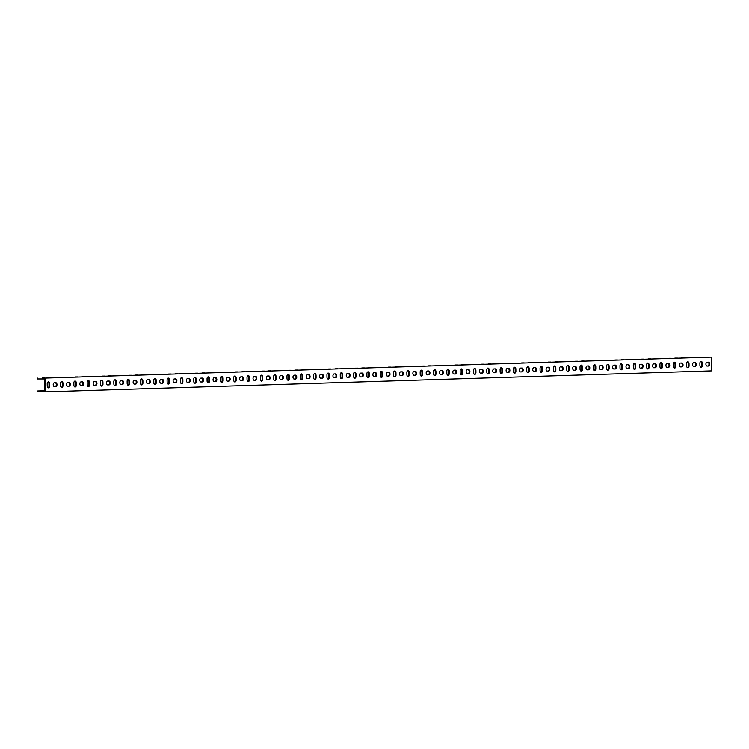 <?xml version="1.0" encoding="UTF-8"?>
<svg xmlns="http://www.w3.org/2000/svg" width="749" height="749" viewBox="0 0 749 749"><rect width="100%" height="100%" fill="white"/><g stroke="black" fill="none" stroke-linecap="round" stroke-linejoin="round"><path stroke-width="1.12" d="M45.371 379.677L45.352 378.105L711.353 357.086L711.55 370.877L45.539 391.896L45.371 379.677M54.462 386.653A1.929 1.217 -90.1 0 1 54.443 386.653A1.929 1.217 -90.1 0 1 53.216 384.733A1.929 1.217 -90.1 0 1 54.405 382.786L55.744 382.739A1.929 1.217 -90.1 0 1 55.763 382.739A1.929 1.217 -90.1 0 1 56.99 384.649A1.929 1.217 -90.1 0 1 55.791 386.606L54.415 386.653M67.785 386.231A1.929 1.217 -90.1 0 1 67.756 386.231A1.929 1.217 -90.1 0 1 66.53 384.312A1.929 1.217 -90.1 0 1 67.728 382.364L69.058 382.318A1.929 1.217 -90.1 0 1 69.086 382.318A1.929 1.217 -90.1 0 1 70.312 384.237A1.929 1.217 -90.1 0 1 69.114 386.184L67.738 386.231M81.107 385.81A1.929 1.217 -90.1 0 1 81.079 385.81A1.929 1.217 -90.1 0 1 79.853 383.9A1.929 1.217 -90.1 0 1 81.051 381.943L82.381 381.896A1.929 1.217 -90.1 0 1 82.399 381.896A1.929 1.217 -90.1 0 1 83.626 383.816A1.929 1.217 -90.1 0 1 82.437 385.763L81.061 385.81M94.421 385.389A1.929 1.217 -90.1 0 1 94.402 385.389A1.929 1.217 -90.1 0 1 93.176 383.479A1.929 1.217 -90.1 0 1 94.365 381.522L95.703 381.484A1.929 1.217 -90.1 0 1 95.722 381.484A1.929 1.217 -90.1 0 1 96.949 383.394A1.929 1.217 -90.1 0 1 95.75 385.342L94.374 385.389M107.744 384.967A1.929 1.217 -90.1 0 1 107.725 384.967A1.929 1.217 -90.1 0 1 106.498 383.057A1.929 1.217 -90.1 0 1 107.687 381.101L109.017 381.063A1.929 1.217 -90.1 0 1 109.045 381.063A1.929 1.217 -90.1 0 1 110.272 382.973A1.929 1.217 -90.1 0 1 109.073 384.92L107.697 384.967M121.066 384.546A1.929 1.217 -90.1 0 1 121.038 384.546A1.929 1.217 -90.1 0 1 119.812 382.636A1.929 1.217 -90.1 0 1 121.01 380.679L122.34 380.642A1.929 1.217 -90.1 0 1 122.368 380.642A1.929 1.217 -90.1 0 1 123.585 382.552A1.929 1.217 -90.1 0 1 122.396 384.509L121.02 384.546M134.38 384.125A1.929 1.217 -90.1 0 1 134.361 384.125A1.929 1.217 -90.1 0 1 133.135 382.215A1.929 1.217 -90.1 0 1 134.333 380.258L135.663 380.22A1.929 1.217 -90.1 0 1 135.681 380.22A1.929 1.217 -90.1 0 1 136.908 382.13A1.929 1.217 -90.1 0 1 135.719 384.087L134.343 384.125M147.703 383.703A1.929 1.217 -90.1 0 1 147.684 383.703A1.929 1.217 -90.1 0 1 146.458 381.793A1.929 1.217 -90.1 0 1 147.647 379.837L148.985 379.799A1.929 1.217 -90.1 0 1 149.004 379.799A1.929 1.217 -90.1 0 1 150.231 381.709A1.929 1.217 -90.1 0 1 149.032 383.666L147.656 383.703M161.026 383.282A1.929 1.217 -90.1 0 1 160.998 383.282A1.929 1.217 -90.1 0 1 159.771 381.372A1.929 1.217 -90.1 0 1 160.969 379.425L162.299 379.378A1.929 1.217 -90.1 0 1 162.327 379.378A1.929 1.217 -90.1 0 1 163.554 381.288A1.929 1.217 -90.1 0 1 162.355 383.245L160.979 383.282M174.348 382.861A1.929 1.217 -90.1 0 1 174.32 382.87A1.929 1.217 -90.1 0 1 173.094 380.951A1.929 1.217 -90.1 0 1 174.292 379.003L175.622 378.957A1.929 1.217 -90.1 0 1 175.641 378.957A1.929 1.217 -90.1 0 1 176.867 380.867A1.929 1.217 -90.1 0 1 175.678 382.823L174.302 382.87M187.662 382.449A1.929 1.217 -90.1 0 1 187.643 382.449A1.929 1.217 -90.1 0 1 186.417 380.529A1.929 1.217 -90.1 0 1 187.606 378.582L188.945 378.535A1.929 1.217 -90.1 0 1 188.963 378.535A1.929 1.217 -90.1 0 1 190.19 380.445A1.929 1.217 -90.1 0 1 189.001 382.402L187.615 382.449M200.985 382.027A1.929 1.217 -90.1 0 1 200.966 382.027A1.929 1.217 -90.1 0 1 199.74 380.118A1.929 1.217 -90.1 0 1 200.929 378.161L202.258 378.114A1.929 1.217 -90.1 0 1 202.286 378.114A1.929 1.217 -90.1 0 1 203.513 380.033A1.929 1.217 -90.1 0 1 202.314 381.981L200.938 382.027M214.308 381.606A1.929 1.217 -90.1 0 1 214.28 381.606A1.929 1.217 -90.1 0 1 213.053 379.696A1.929 1.217 -90.1 0 1 214.251 377.739L215.581 377.702A1.929 1.217 -90.1 0 1 215.609 377.693A1.929 1.217 -90.1 0 1 216.835 379.612A1.929 1.217 -90.1 0 1 215.637 381.559L214.261 381.606M227.621 381.185A1.929 1.217 -90.1 0 1 227.602 381.185A1.929 1.217 -90.1 0 1 226.376 379.275A1.929 1.217 -90.1 0 1 227.574 377.318L228.904 377.281A1.929 1.217 -90.1 0 1 228.922 377.281A1.929 1.217 -90.1 0 1 230.149 379.191A1.929 1.217 -90.1 0 1 228.96 381.138L227.621 381.185M240.944 380.764A1.929 1.217 -90.1 0 1 240.925 380.764A1.929 1.217 -90.1 0 1 239.699 378.854A1.929 1.217 -90.1 0 1 240.888 376.897L242.227 376.859A1.929 1.217 -90.1 0 1 242.245 376.859A1.929 1.217 -90.1 0 1 243.472 378.769A1.929 1.217 -90.1 0 1 242.273 380.726L240.897 380.764M254.267 380.342A1.929 1.217 -90.1 0 1 254.239 380.342A1.929 1.217 -90.1 0 1 253.022 378.432A1.929 1.217 -90.1 0 1 254.211 376.475L255.54 376.438A1.929 1.217 -90.1 0 1 255.568 376.438A1.929 1.217 -90.1 0 1 256.795 378.348A1.929 1.217 -90.1 0 1 255.596 380.305L254.22 380.342M267.59 379.921A1.929 1.217 -90.1 0 1 267.562 379.921A1.929 1.217 -90.1 0 1 266.335 378.011A1.929 1.217 -90.1 0 1 267.533 376.054L268.863 376.017A1.929 1.217 -90.1 0 1 268.882 376.017A1.929 1.217 -90.1 0 1 270.108 377.927A1.929 1.217 -90.1 0 1 268.919 379.883L267.543 379.921M280.903 379.5A1.929 1.217 -90.1 0 1 280.884 379.5A1.929 1.217 -90.1 0 1 279.658 377.59A1.929 1.217 -90.1 0 1 280.847 375.642L282.186 375.595A1.929 1.217 -90.1 0 1 282.204 375.595A1.929 1.217 -90.1 0 1 283.431 377.505A1.929 1.217 -90.1 0 1 282.242 379.462L280.856 379.5M294.226 379.078A1.929 1.217 -90.1 0 1 294.207 379.078A1.929 1.217 -90.1 0 1 292.981 377.168A1.929 1.217 -90.1 0 1 294.17 375.221L295.499 375.174A1.929 1.217 -90.1 0 1 295.527 375.174A1.929 1.217 -90.1 0 1 296.754 377.084A1.929 1.217 -90.1 0 1 295.555 379.041L294.179 379.078M307.549 378.666A1.929 1.217 -90.1 0 1 307.521 378.666A1.929 1.217 -90.1 0 1 306.294 376.747A1.929 1.217 -90.1 0 1 307.493 374.8L308.822 374.753A1.929 1.217 -90.1 0 1 308.85 374.753A1.929 1.217 -90.1 0 1 310.077 376.663A1.929 1.217 -90.1 0 1 308.878 378.62L307.502 378.666M320.862 378.245A1.929 1.217 -90.1 0 1 320.844 378.245A1.929 1.217 -90.1 0 1 319.617 376.326A1.929 1.217 -90.1 0 1 320.815 374.378L322.145 374.331A1.929 1.217 -90.1 0 1 322.164 374.331A1.929 1.217 -90.1 0 1 323.39 376.251A1.929 1.217 -90.1 0 1 322.201 378.198L320.825 378.245M334.185 377.824A1.929 1.217 -90.1 0 1 334.166 377.824A1.929 1.217 -90.1 0 1 332.94 375.914A1.929 1.217 -90.1 0 1 334.129 373.957L335.468 373.91A1.929 1.217 -90.1 0 1 335.486 373.91A1.929 1.217 -90.1 0 1 336.713 375.829A1.929 1.217 -90.1 0 1 335.515 377.777L334.138 377.824M347.508 377.402A1.929 1.217 -90.1 0 1 347.48 377.402A1.929 1.217 -90.1 0 1 346.263 375.492A1.929 1.217 -90.1 0 1 347.452 373.536L348.781 373.498A1.929 1.217 -90.1 0 1 348.809 373.489A1.929 1.217 -90.1 0 1 350.036 375.408A1.929 1.217 -90.1 0 1 348.837 377.356L347.461 377.402M360.831 376.981A1.929 1.217 -90.1 0 1 360.803 376.981A1.929 1.217 -90.1 0 1 359.576 375.071A1.929 1.217 -90.1 0 1 360.775 373.114L362.104 373.077A1.929 1.217 -90.1 0 1 362.123 373.077A1.929 1.217 -90.1 0 1 363.349 374.987A1.929 1.217 -90.1 0 1 362.16 376.934L360.784 376.981M374.144 376.56A1.929 1.217 -90.1 0 1 374.126 376.56A1.929 1.217 -90.1 0 1 372.899 374.65A1.929 1.217 -90.1 0 1 374.097 372.693L375.427 372.656A1.929 1.217 -90.1 0 1 375.446 372.656A1.929 1.217 -90.1 0 1 376.672 374.566A1.929 1.217 -90.1 0 1 375.483 376.522L374.097 376.56M387.467 376.138A1.929 1.217 -90.1 0 1 387.448 376.138A1.929 1.217 -90.1 0 1 386.222 374.228A1.929 1.217 -90.1 0 1 387.411 372.272L388.75 372.234A1.929 1.217 -90.1 0 1 388.768 372.234A1.929 1.217 -90.1 0 1 389.995 374.144A1.929 1.217 -90.1 0 1 388.797 376.101L387.42 376.138M400.79 375.717A1.929 1.217 -90.1 0 1 400.762 375.717A1.929 1.217 -90.1 0 1 399.535 373.807A1.929 1.217 -90.1 0 1 400.734 371.85L402.063 371.813A1.929 1.217 -90.1 0 1 402.091 371.813A1.929 1.217 -90.1 0 1 403.318 373.723A1.929 1.217 -90.1 0 1 402.119 375.68L400.743 375.717M414.103 375.296A1.929 1.217 -90.1 0 1 414.085 375.296A1.929 1.217 -90.1 0 1 412.858 373.386A1.929 1.217 -90.1 0 1 414.057 371.438L415.386 371.392A1.929 1.217 -90.1 0 1 415.405 371.392A1.929 1.217 -90.1 0 1 416.631 373.302A1.929 1.217 -90.1 0 1 415.442 375.258L414.066 375.296M427.426 374.875A1.929 1.217 -90.1 0 1 427.407 374.875A1.929 1.217 -90.1 0 1 426.181 372.965A1.929 1.217 -90.1 0 1 427.37 371.017L428.709 370.97A1.929 1.217 -90.1 0 1 428.728 370.97A1.929 1.217 -90.1 0 1 429.954 372.88A1.929 1.217 -90.1 0 1 428.756 374.837L427.379 374.875M440.749 374.463A1.929 1.217 -90.1 0 1 440.721 374.463A1.929 1.217 -90.1 0 1 439.504 372.543A1.929 1.217 -90.1 0 1 440.693 370.596L442.022 370.549A1.929 1.217 -90.1 0 1 442.05 370.549A1.929 1.217 -90.1 0 1 443.277 372.459A1.929 1.217 -90.1 0 1 442.079 374.416L440.702 374.463M454.072 374.041A1.929 1.217 -90.1 0 1 454.044 374.041A1.929 1.217 -90.1 0 1 452.817 372.122A1.929 1.217 -90.1 0 1 454.016 370.175L455.345 370.128A1.929 1.217 -90.1 0 1 455.373 370.128A1.929 1.217 -90.1 0 1 456.59 372.047A1.929 1.217 -90.1 0 1 455.401 373.994L454.025 374.041M467.385 373.62A1.929 1.217 -90.1 0 1 467.367 373.62A1.929 1.217 -90.1 0 1 466.14 371.71A1.929 1.217 -90.1 0 1 467.339 369.753L468.668 369.706A1.929 1.217 -90.1 0 1 468.687 369.706A1.929 1.217 -90.1 0 1 469.913 371.626A1.929 1.217 -90.1 0 1 468.724 373.573L467.339 373.62M480.708 373.199A1.929 1.217 -90.1 0 1 480.689 373.199A1.929 1.217 -90.1 0 1 479.463 371.289A1.929 1.217 -90.1 0 1 480.652 369.332L481.991 369.294A1.929 1.217 -90.1 0 1 482.01 369.294A1.929 1.217 -90.1 0 1 483.236 371.204A1.929 1.217 -90.1 0 1 482.038 373.152L480.661 373.199M494.031 372.777A1.929 1.217 -90.1 0 1 494.003 372.777A1.929 1.217 -90.1 0 1 492.776 370.867A1.929 1.217 -90.1 0 1 493.975 368.911L495.304 368.873A1.929 1.217 -90.1 0 1 495.332 368.873A1.929 1.217 -90.1 0 1 496.559 370.783A1.929 1.217 -90.1 0 1 495.361 372.73L493.984 372.777M507.345 372.356A1.929 1.217 -90.1 0 1 507.326 372.356A1.929 1.217 -90.1 0 1 506.099 370.446A1.929 1.217 -90.1 0 1 507.298 368.489L508.627 368.452A1.929 1.217 -90.1 0 1 508.646 368.452A1.929 1.217 -90.1 0 1 509.872 370.362A1.929 1.217 -90.1 0 1 508.683 372.319L507.307 372.356M520.667 371.935A1.929 1.217 -90.1 0 1 520.649 371.935A1.929 1.217 -90.1 0 1 519.422 370.025A1.929 1.217 -90.1 0 1 520.611 368.068L521.95 368.031A1.929 1.217 -90.1 0 1 521.969 368.031A1.929 1.217 -90.1 0 1 523.195 369.94A1.929 1.217 -90.1 0 1 521.997 371.897L520.621 371.935M533.99 371.513A1.929 1.217 -90.1 0 1 533.962 371.513A1.929 1.217 -90.1 0 1 532.745 369.603A1.929 1.217 -90.1 0 1 533.934 367.647L535.263 367.609A1.929 1.217 -90.1 0 1 535.292 367.609A1.929 1.217 -90.1 0 1 536.518 369.519A1.929 1.217 -90.1 0 1 535.32 371.476L533.943 371.513M547.313 371.092A1.929 1.217 -90.1 0 1 547.285 371.092A1.929 1.217 -90.1 0 1 546.058 369.182A1.929 1.217 -90.1 0 1 547.257 367.235L548.586 367.188A1.929 1.217 -90.1 0 1 548.614 367.188A1.929 1.217 -90.1 0 1 549.832 369.098A1.929 1.217 -90.1 0 1 548.643 371.055L547.266 371.092M560.626 370.671A1.929 1.217 -90.1 0 1 560.608 370.68A1.929 1.217 -90.1 0 1 559.381 368.761A1.929 1.217 -90.1 0 1 560.58 366.813L561.909 366.767A1.929 1.217 -90.1 0 1 561.928 366.767A1.929 1.217 -90.1 0 1 563.154 368.677A1.929 1.217 -90.1 0 1 561.965 370.633L560.58 370.671M573.949 370.259A1.929 1.217 -90.1 0 1 573.931 370.259A1.929 1.217 -90.1 0 1 572.704 368.339A1.929 1.217 -90.1 0 1 573.893 366.392L575.232 366.345A1.929 1.217 -90.1 0 1 575.251 366.345A1.929 1.217 -90.1 0 1 576.477 368.255A1.929 1.217 -90.1 0 1 575.279 370.212L573.903 370.259M587.272 369.837A1.929 1.217 -90.1 0 1 587.244 369.837A1.929 1.217 -90.1 0 1 586.018 367.918A1.929 1.217 -90.1 0 1 587.216 365.971L588.545 365.924A1.929 1.217 -90.1 0 1 588.574 365.924A1.929 1.217 -90.1 0 1 589.8 367.843A1.929 1.217 -90.1 0 1 588.602 369.791L587.225 369.837M600.586 369.416A1.929 1.217 -90.1 0 1 600.567 369.416A1.929 1.217 -90.1 0 1 599.34 367.506A1.929 1.217 -90.1 0 1 600.539 365.549L601.868 365.503A1.929 1.217 -90.1 0 1 601.887 365.503A1.929 1.217 -90.1 0 1 603.114 367.422A1.929 1.217 -90.1 0 1 601.924 369.369L600.548 369.416M613.908 368.995A1.929 1.217 -90.1 0 1 613.89 368.995A1.929 1.217 -90.1 0 1 612.663 367.085A1.929 1.217 -90.1 0 1 613.852 365.128L615.191 365.091A1.929 1.217 -90.1 0 1 615.21 365.091A1.929 1.217 -90.1 0 1 616.436 367.001A1.929 1.217 -90.1 0 1 615.238 368.948L613.862 368.995M627.231 368.574A1.929 1.217 -90.1 0 1 627.203 368.574A1.929 1.217 -90.1 0 1 625.986 366.664A1.929 1.217 -90.1 0 1 627.175 364.707L628.505 364.669A1.929 1.217 -90.1 0 1 628.533 364.669A1.929 1.217 -90.1 0 1 629.759 366.579A1.929 1.217 -90.1 0 1 628.561 368.536L627.185 368.574M640.554 368.152A1.929 1.217 -90.1 0 1 640.526 368.152A1.929 1.217 -90.1 0 1 639.3 366.242A1.929 1.217 -90.1 0 1 640.498 364.286L641.827 364.248A1.929 1.217 -90.1 0 1 641.856 364.248A1.929 1.217 -90.1 0 1 643.073 366.158A1.929 1.217 -90.1 0 1 641.884 368.115L640.507 368.152M653.868 367.731A1.929 1.217 -90.1 0 1 653.849 367.731A1.929 1.217 -90.1 0 1 652.622 365.821A1.929 1.217 -90.1 0 1 653.821 363.864L655.15 363.827A1.929 1.217 -90.1 0 1 655.169 363.827A1.929 1.217 -90.1 0 1 656.396 365.737A1.929 1.217 -90.1 0 1 655.206 367.693L653.83 367.731M667.19 367.31A1.929 1.217 -90.1 0 1 667.172 367.31A1.929 1.217 -90.1 0 1 665.945 365.4A1.929 1.217 -90.1 0 1 667.134 363.443L668.473 363.405A1.929 1.217 -90.1 0 1 668.492 363.405A1.929 1.217 -90.1 0 1 669.718 365.315A1.929 1.217 -90.1 0 1 668.52 367.272L667.144 367.31M680.513 366.888A1.929 1.217 -90.1 0 1 680.485 366.888A1.929 1.217 -90.1 0 1 679.259 364.978A1.929 1.217 -90.1 0 1 680.457 363.031L681.787 362.984A1.929 1.217 -90.1 0 1 681.815 362.984A1.929 1.217 -90.1 0 1 683.041 364.894A1.929 1.217 -90.1 0 1 681.843 366.851L680.466 366.888M693.827 366.476A1.929 1.217 -90.1 0 1 693.808 366.476A1.929 1.217 -90.1 0 1 692.582 364.557A1.929 1.217 -90.1 0 1 693.78 362.61L695.109 362.563A1.929 1.217 -90.1 0 1 695.128 362.563A1.929 1.217 -90.1 0 1 696.355 364.473A1.929 1.217 -90.1 0 1 695.166 366.43L693.827 366.476M707.15 366.055A1.929 1.217 -90.1 0 1 707.131 366.055A1.929 1.217 -90.1 0 1 705.904 364.136A1.929 1.217 -90.1 0 1 707.093 362.188L708.432 362.142A1.929 1.217 -90.1 0 1 708.451 362.142A1.929 1.217 -90.1 0 1 709.678 364.061A1.929 1.217 -90.1 0 1 708.479 366.008L707.103 366.055M702.365 365.325A1.929 1.217 -90.1 0 1 701.148 367.291A1.929 1.217 -90.1 0 1 699.922 365.4L699.894 363.293A1.929 1.217 -90.1 0 1 701.111 361.318A1.929 1.217 -90.1 0 1 702.337 363.218L702.365 365.325L701.682 365.325L701.654 363.218A1.929 1.217 89.9 0 0 700.774 361.402M689.043 365.746A1.929 1.217 -90.1 0 1 687.825 367.712A1.929 1.217 -90.1 0 1 686.608 365.821L686.571 363.714A1.929 1.217 -90.1 0 1 687.788 361.739A1.929 1.217 -90.1 0 1 689.014 363.639L689.043 365.746L688.368 365.746L688.331 363.639A1.929 1.217 89.9 0 0 687.451 361.823M675.729 366.167A1.929 1.217 -90.1 0 1 674.512 368.134A1.929 1.217 -90.1 0 1 673.285 366.242L673.257 364.136A1.929 1.217 -90.1 0 1 674.475 362.16A1.929 1.217 -90.1 0 1 675.701 364.061L675.729 366.167L675.046 366.167L675.018 364.061A1.929 1.217 89.9 0 0 674.128 362.235M662.406 366.589A1.929 1.217 -90.1 0 1 661.189 368.555A1.929 1.217 -90.1 0 1 659.963 366.664L659.935 364.557A1.929 1.217 -90.1 0 1 661.152 362.582A1.929 1.217 -90.1 0 1 662.378 364.473L662.406 366.589L661.723 366.589L661.695 364.482A1.929 1.217 89.9 0 0 660.815 362.656M649.083 367.001A1.929 1.217 -90.1 0 1 647.866 368.976A1.929 1.217 -90.1 0 1 646.64 367.085L646.612 364.978A1.929 1.217 -90.1 0 1 647.829 363.003A1.929 1.217 -90.1 0 1 649.055 364.894L649.083 367.001L648.4 367.01L648.372 364.894A1.929 1.217 89.9 0 0 647.492 363.078M635.77 367.422A1.929 1.217 -90.1 0 1 634.553 369.397A1.929 1.217 -90.1 0 1 633.326 367.506L633.298 365.39A1.929 1.217 -90.1 0 1 634.506 363.424A1.929 1.217 -90.1 0 1 635.732 365.315L635.77 367.422L635.086 367.431L635.058 365.315A1.929 1.217 89.9 0 0 634.169 363.499M622.447 367.843A1.929 1.217 -90.1 0 1 621.23 369.819A1.929 1.217 -90.1 0 1 620.003 367.918L619.975 365.812A1.929 1.217 -90.1 0 1 621.193 363.845A1.929 1.217 -90.1 0 1 622.419 365.737L622.447 367.843L621.764 367.843L621.736 365.737A1.929 1.217 89.9 0 0 620.846 363.92M609.124 368.265A1.929 1.217 -90.1 0 1 607.907 370.24A1.929 1.217 -90.1 0 1 606.681 368.339L606.653 366.233A1.929 1.217 -90.1 0 1 607.87 364.267A1.929 1.217 -90.1 0 1 609.096 366.158L609.124 368.265L608.441 368.265L608.413 366.158A1.929 1.217 89.9 0 0 607.533 364.342M595.801 368.686A1.929 1.217 -90.1 0 1 594.584 370.661A1.929 1.217 -90.1 0 1 593.367 368.761L593.33 366.654A1.929 1.217 -90.1 0 1 594.547 364.688A1.929 1.217 -90.1 0 1 595.773 366.579L595.801 368.686L595.127 368.686L595.09 366.579A1.929 1.217 89.9 0 0 594.21 364.763M582.488 369.107A1.929 1.217 -90.1 0 1 581.271 371.083A1.929 1.217 -90.1 0 1 580.044 369.182L580.016 367.076A1.929 1.217 -90.1 0 1 581.233 365.1A1.929 1.217 -90.1 0 1 582.45 367.001L582.488 369.107L581.804 369.107L581.776 367.001A1.929 1.217 89.9 0 0 580.887 365.184M569.165 369.529A1.929 1.217 -90.1 0 1 567.948 371.495A1.929 1.217 -90.1 0 1 566.721 369.603L566.693 367.497A1.929 1.217 -90.1 0 1 567.911 365.521A1.929 1.217 -90.1 0 1 569.137 367.422L569.165 369.529L568.482 369.529L568.454 367.422A1.929 1.217 89.9 0 0 567.573 365.606M555.842 369.95A1.929 1.217 -90.1 0 1 554.625 371.916A1.929 1.217 -90.1 0 1 553.399 370.025L553.371 367.918A1.929 1.217 -90.1 0 1 554.588 365.943A1.929 1.217 -90.1 0 1 555.814 367.843L555.842 369.95L555.159 369.95L555.131 367.843A1.929 1.217 89.9 0 0 554.251 366.027M542.519 370.371A1.929 1.217 -90.1 0 1 541.312 372.337A1.929 1.217 -90.1 0 1 540.085 370.446L540.057 368.339A1.929 1.217 -90.1 0 1 541.265 366.364A1.929 1.217 -90.1 0 1 542.491 368.255L542.519 370.371L541.845 370.371L541.817 368.265A1.929 1.217 89.9 0 0 540.928 366.439M529.206 370.792A1.929 1.217 -90.1 0 1 527.989 372.759A1.929 1.217 -90.1 0 1 526.762 370.867L526.734 368.761A1.929 1.217 -90.1 0 1 527.951 366.785A1.929 1.217 -90.1 0 1 529.178 368.677L529.206 370.792L528.522 370.792L528.494 368.686A1.929 1.217 89.9 0 0 527.605 366.86M515.883 371.204A1.929 1.217 -90.1 0 1 514.666 373.18A1.929 1.217 -90.1 0 1 513.439 371.289L513.411 369.182A1.929 1.217 -90.1 0 1 514.629 367.207A1.929 1.217 -90.1 0 1 515.855 369.098L515.883 371.204L515.2 371.214L515.172 369.098A1.929 1.217 89.9 0 0 514.291 367.282M502.56 371.626A1.929 1.217 -90.1 0 1 501.343 373.601A1.929 1.217 -90.1 0 1 500.126 371.71L500.089 369.594A1.929 1.217 -90.1 0 1 501.306 367.628A1.929 1.217 -90.1 0 1 502.532 369.519L502.56 371.626L501.886 371.635L501.849 369.519A1.929 1.217 89.9 0 0 500.969 367.703M489.247 372.047A1.929 1.217 -90.1 0 1 488.03 374.023A1.929 1.217 -90.1 0 1 486.803 372.122L486.775 370.015A1.929 1.217 -90.1 0 1 487.992 368.049A1.929 1.217 -90.1 0 1 489.209 369.94L489.247 372.047L488.563 372.047L488.535 369.94A1.929 1.217 89.9 0 0 487.646 368.124M475.924 372.468A1.929 1.217 -90.1 0 1 474.707 374.444A1.929 1.217 -90.1 0 1 473.48 372.543L473.452 370.437A1.929 1.217 -90.1 0 1 474.669 368.471A1.929 1.217 -90.1 0 1 475.896 370.362L475.924 372.468L475.241 372.468L475.212 370.362A1.929 1.217 89.9 0 0 474.332 368.545M462.601 372.89A1.929 1.217 -90.1 0 1 461.384 374.865A1.929 1.217 -90.1 0 1 460.158 372.965L460.129 370.858A1.929 1.217 -90.1 0 1 461.347 368.892A1.929 1.217 -90.1 0 1 462.573 370.783L462.601 372.89L461.918 372.89L461.89 370.783A1.929 1.217 89.9 0 0 461.01 368.967M449.278 373.311A1.929 1.217 -90.1 0 1 448.071 375.277A1.929 1.217 -90.1 0 1 446.844 373.386L446.807 371.279A1.929 1.217 -90.1 0 1 448.024 369.304A1.929 1.217 -90.1 0 1 449.25 371.204L449.278 373.311L448.604 373.311L448.576 371.204A1.929 1.217 89.9 0 0 447.687 369.388M435.965 373.732A1.929 1.217 -90.1 0 1 434.748 375.698A1.929 1.217 -90.1 0 1 433.521 373.807L433.493 371.701A1.929 1.217 -90.1 0 1 434.71 369.725A1.929 1.217 -90.1 0 1 435.937 371.626L435.965 373.732L435.281 373.732L435.253 371.626A1.929 1.217 89.9 0 0 434.364 369.809M422.642 374.154A1.929 1.217 -90.1 0 1 421.425 376.12A1.929 1.217 -90.1 0 1 420.198 374.228L420.17 372.122A1.929 1.217 -90.1 0 1 421.387 370.146A1.929 1.217 -90.1 0 1 422.614 372.047L422.642 374.154L421.959 374.154L421.93 372.047A1.929 1.217 89.9 0 0 421.05 370.221M409.319 374.575A1.929 1.217 -90.1 0 1 408.102 376.541A1.929 1.217 -90.1 0 1 406.876 374.65L406.847 372.543A1.929 1.217 -90.1 0 1 408.065 370.568A1.929 1.217 -90.1 0 1 409.291 372.459L409.319 374.575L408.645 374.575L408.608 372.468A1.929 1.217 89.9 0 0 407.728 370.643M396.006 374.996A1.929 1.217 -90.1 0 1 394.789 376.962A1.929 1.217 -90.1 0 1 393.562 375.071L393.534 372.965A1.929 1.217 -90.1 0 1 394.751 370.989A1.929 1.217 -90.1 0 1 395.968 372.88L396.006 374.996L395.322 374.996L395.294 372.89A1.929 1.217 89.9 0 0 394.405 371.064M382.683 375.408A1.929 1.217 -90.1 0 1 381.466 377.384A1.929 1.217 -90.1 0 1 380.239 375.492L380.211 373.377A1.929 1.217 -90.1 0 1 381.428 371.41A1.929 1.217 -90.1 0 1 382.655 373.302L382.683 375.408L381.999 375.418L381.971 373.302A1.929 1.217 89.9 0 0 381.091 371.485M369.36 375.829A1.929 1.217 -90.1 0 1 368.143 377.805A1.929 1.217 -90.1 0 1 366.916 375.914L366.888 373.798A1.929 1.217 -90.1 0 1 368.105 371.832A1.929 1.217 -90.1 0 1 369.332 373.723L369.36 375.829L368.677 375.829L368.648 373.723A1.929 1.217 89.9 0 0 367.768 371.907M356.037 376.251A1.929 1.217 -90.1 0 1 354.82 378.226A1.929 1.217 -90.1 0 1 353.603 376.326L353.565 374.219A1.929 1.217 -90.1 0 1 354.783 372.253A1.929 1.217 -90.1 0 1 356.009 374.144L356.037 376.251L355.363 376.251L355.335 374.144A1.929 1.217 89.9 0 0 354.446 372.328M342.724 376.672A1.929 1.217 -90.1 0 1 341.507 378.648A1.929 1.217 -90.1 0 1 340.28 376.747L340.252 374.64A1.929 1.217 -90.1 0 1 341.469 372.674A1.929 1.217 -90.1 0 1 342.696 374.566L342.724 376.672L342.04 376.672L342.012 374.566A1.929 1.217 89.9 0 0 341.123 372.749M329.401 377.093A1.929 1.217 -90.1 0 1 328.184 379.069A1.929 1.217 -90.1 0 1 326.957 377.168L326.929 375.062A1.929 1.217 -90.1 0 1 328.146 373.086A1.929 1.217 -90.1 0 1 329.373 374.987L329.401 377.093L328.717 377.093L328.689 374.987A1.929 1.217 89.9 0 0 327.809 373.171M316.078 377.515A1.929 1.217 -90.1 0 1 314.861 379.481A1.929 1.217 -90.1 0 1 313.634 377.59L313.606 375.483A1.929 1.217 -90.1 0 1 314.823 373.508A1.929 1.217 -90.1 0 1 316.05 375.408L316.078 377.515L315.404 377.515L315.366 375.408A1.929 1.217 89.9 0 0 314.486 373.592M302.765 377.936A1.929 1.217 -90.1 0 1 301.547 379.902A1.929 1.217 -90.1 0 1 300.321 378.011L300.293 375.904A1.929 1.217 -90.1 0 1 301.51 373.929A1.929 1.217 -90.1 0 1 302.727 375.829L302.765 377.936L302.081 377.936L302.053 375.829A1.929 1.217 89.9 0 0 301.164 374.013M289.442 378.357A1.929 1.217 -90.1 0 1 288.225 380.323A1.929 1.217 -90.1 0 1 286.998 378.432L286.97 376.326A1.929 1.217 -90.1 0 1 288.187 374.35A1.929 1.217 -90.1 0 1 289.414 376.251L289.442 378.357L288.758 378.357L288.73 376.251A1.929 1.217 89.9 0 0 287.841 374.425M276.119 378.779A1.929 1.217 -90.1 0 1 274.902 380.745A1.929 1.217 -90.1 0 1 273.675 378.854L273.647 376.747A1.929 1.217 -90.1 0 1 274.864 374.772A1.929 1.217 -90.1 0 1 276.091 376.663L276.119 378.779L275.435 378.779L275.407 376.672A1.929 1.217 89.9 0 0 274.527 374.846M262.796 379.191A1.929 1.217 -90.1 0 1 261.579 381.166A1.929 1.217 -90.1 0 1 260.362 379.275L260.324 377.168A1.929 1.217 -90.1 0 1 261.541 375.193A1.929 1.217 -90.1 0 1 262.768 377.084L262.796 379.191L262.122 379.2L262.094 377.084A1.929 1.217 89.9 0 0 261.204 375.268M249.483 379.612A1.929 1.217 -90.1 0 1 248.265 381.587A1.929 1.217 -90.1 0 1 247.039 379.696L247.011 377.58A1.929 1.217 -90.1 0 1 248.228 375.614A1.929 1.217 -90.1 0 1 249.454 377.505L249.483 379.612L248.799 379.621L248.771 377.505A1.929 1.217 89.9 0 0 247.882 375.689M236.16 380.033A1.929 1.217 -90.1 0 1 234.943 382.009A1.929 1.217 -90.1 0 1 233.716 380.118L233.688 378.002A1.929 1.217 -90.1 0 1 234.905 376.035A1.929 1.217 -90.1 0 1 236.132 377.927L236.16 380.033L235.476 380.033L235.448 377.927A1.929 1.217 89.9 0 0 234.568 376.11M222.837 380.455A1.929 1.217 -90.1 0 1 221.62 382.43A1.929 1.217 -90.1 0 1 220.393 380.529L220.365 378.423A1.929 1.217 -90.1 0 1 221.582 376.457A1.929 1.217 -90.1 0 1 222.809 378.348L222.837 380.455L222.163 380.455L222.125 378.348A1.929 1.217 89.9 0 0 221.245 376.532M209.523 380.876A1.929 1.217 -90.1 0 1 208.306 382.851A1.929 1.217 -90.1 0 1 207.08 380.951L207.052 378.844A1.929 1.217 -90.1 0 1 208.269 376.878A1.929 1.217 -90.1 0 1 209.486 378.769L209.523 380.876L208.84 380.876L208.812 378.769A1.929 1.217 89.9 0 0 207.922 376.953M196.201 381.297A1.929 1.217 -90.1 0 1 194.983 383.273A1.929 1.217 -90.1 0 1 193.757 381.372L193.729 379.266A1.929 1.217 -90.1 0 1 194.946 377.29A1.929 1.217 -90.1 0 1 196.172 379.191L196.201 381.297L195.517 381.297L195.489 379.191A1.929 1.217 89.9 0 0 194.6 377.374M182.878 381.718A1.929 1.217 -90.1 0 1 181.661 383.685A1.929 1.217 -90.1 0 1 180.434 381.793L180.406 379.687A1.929 1.217 -90.1 0 1 181.623 377.711A1.929 1.217 -90.1 0 1 182.85 379.612L182.878 381.718L182.194 381.718L182.166 379.612A1.929 1.217 89.9 0 0 181.286 377.796M169.555 382.14A1.929 1.217 -90.1 0 1 168.338 384.106A1.929 1.217 -90.1 0 1 167.121 382.215L167.083 380.108A1.929 1.217 -90.1 0 1 168.3 378.133A1.929 1.217 -90.1 0 1 169.527 380.033L169.555 382.14L168.881 382.14L168.853 380.033A1.929 1.217 89.9 0 0 167.963 378.217M156.241 382.561A1.929 1.217 -90.1 0 1 155.024 384.527A1.929 1.217 -90.1 0 1 153.798 382.636L153.77 380.529A1.929 1.217 -90.1 0 1 154.987 378.554A1.929 1.217 -90.1 0 1 156.213 380.445L156.241 382.561L155.558 382.561L155.53 380.455A1.929 1.217 89.9 0 0 154.64 378.629M142.919 382.982A1.929 1.217 -90.1 0 1 141.701 384.949A1.929 1.217 -90.1 0 1 140.475 383.057L140.447 380.951A1.929 1.217 -90.1 0 1 141.664 378.975A1.929 1.217 -90.1 0 1 142.89 380.867L142.919 382.982L142.235 382.982L142.207 380.876A1.929 1.217 89.9 0 0 141.327 379.05M129.596 383.394A1.929 1.217 -90.1 0 1 128.379 385.37A1.929 1.217 -90.1 0 1 127.152 383.479L127.124 381.372A1.929 1.217 -90.1 0 1 128.341 379.397A1.929 1.217 -90.1 0 1 129.568 381.288L129.596 383.394L128.922 383.404L128.884 381.288A1.929 1.217 89.9 0 0 128.004 379.471M116.282 383.816A1.929 1.217 -90.1 0 1 115.065 385.791A1.929 1.217 -90.1 0 1 113.839 383.9L113.811 381.784A1.929 1.217 -90.1 0 1 115.028 379.818A1.929 1.217 -90.1 0 1 116.245 381.709L116.282 383.816L115.599 383.825L115.571 381.709A1.929 1.217 89.9 0 0 114.681 379.893M102.959 384.237A1.929 1.217 -90.1 0 1 101.742 386.212A1.929 1.217 -90.1 0 1 100.516 384.312L100.488 382.205A1.929 1.217 -90.1 0 1 101.705 380.239A1.929 1.217 -90.1 0 1 102.931 382.13L102.959 384.237L102.276 384.237L102.248 382.13A1.929 1.217 89.9 0 0 101.358 380.314M89.637 384.658A1.929 1.217 -90.1 0 1 88.419 386.634A1.929 1.217 -90.1 0 1 87.193 384.733L87.165 382.627A1.929 1.217 -90.1 0 1 88.382 380.661A1.929 1.217 -90.1 0 1 89.608 382.552L89.637 384.658L88.953 384.658L88.925 382.552A1.929 1.217 89.9 0 0 88.045 380.735M76.314 385.08A1.929 1.217 -90.1 0 1 75.097 387.055A1.929 1.217 -90.1 0 1 73.879 385.155L73.842 383.048A1.929 1.217 -90.1 0 1 75.059 381.082A1.929 1.217 -90.1 0 1 76.286 382.973L76.314 385.08L75.64 385.08L75.612 382.973A1.929 1.217 89.9 0 0 74.722 381.157M63 385.501A1.929 1.217 -90.1 0 1 61.783 387.476A1.929 1.217 -90.1 0 1 60.557 385.576L60.529 383.469A1.929 1.217 -90.1 0 1 61.746 381.494A1.929 1.217 -90.1 0 1 62.972 383.394L63 385.501L62.317 385.501L62.289 383.394A1.929 1.217 89.9 0 0 61.399 381.578M49.677 385.922A1.929 1.217 -90.1 0 1 48.46 387.888A1.929 1.217 -90.1 0 1 47.234 385.997L47.206 383.891A1.929 1.217 -90.1 0 1 48.423 381.915A1.929 1.217 -90.1 0 1 49.649 383.816L49.677 385.922L48.994 385.922L48.966 383.816A1.929 1.217 89.9 0 0 48.086 381.999M45.352 378.105L711.353 357.086M44.697 378.011L42.141 378.039L44.697 378.011M51.353 377.805L48.797 377.824L51.353 377.805M58.019 377.59L55.463 377.618L58.019 377.59M64.676 377.384L62.12 377.402L64.676 377.384M71.333 377.178L68.777 377.196L71.333 377.178M77.999 376.962L75.443 376.99L77.999 376.962M84.656 376.756L82.1 376.775L84.656 376.756M91.312 376.541L88.757 376.569L91.312 376.541M97.979 376.335L95.423 376.354L97.979 376.335M104.635 376.12L102.079 376.148L104.635 376.12M111.301 375.914L108.736 375.932L111.301 375.914M117.958 375.698L115.402 375.726L117.958 375.698M124.615 375.492L122.059 375.511L124.615 375.492M131.281 375.286L128.716 375.305L131.281 375.286M137.938 375.071L135.382 375.099L137.938 375.071M144.594 374.865L142.038 374.884L144.594 374.865M151.261 374.65L148.705 374.678L151.261 374.65M157.917 374.444L155.361 374.463L157.917 374.444M164.574 374.228L162.018 374.257L164.574 374.228M171.24 374.023L168.684 374.041L171.24 374.023M177.897 373.807L175.341 373.835L177.897 373.807M184.554 373.601L181.998 373.62L184.554 373.601M191.22 373.395L188.664 373.414L191.22 373.395M197.876 373.18L195.32 373.199L197.876 373.18M204.543 372.974L201.977 372.993L204.543 372.974M211.199 372.759L208.643 372.787L211.199 372.759M217.856 372.553L215.3 372.571L217.856 372.553M224.522 372.337L221.957 372.365L224.522 372.337M231.179 372.131L228.623 372.15L231.179 372.131M237.836 371.916L235.28 371.944L237.836 371.916M244.502 371.71L241.946 371.729L244.502 371.71M251.158 371.495L248.602 371.523L251.158 371.495M257.815 371.289L255.259 371.307L257.815 371.289M264.481 371.083L261.925 371.101L264.481 371.083M271.138 370.867L268.582 370.895L271.138 370.867M277.804 370.661L275.239 370.68L277.804 370.661M284.461 370.446L281.905 370.474L284.461 370.446M291.118 370.24L288.562 370.259L291.118 370.24M297.784 370.025L295.218 370.053L297.784 370.025M304.44 369.819L301.884 369.837L304.44 369.819M311.097 369.603L308.541 369.632L311.097 369.603M317.763 369.397L315.207 369.416L317.763 369.397M324.42 369.191L321.864 369.21L324.42 369.191M331.077 368.976L328.521 369.004L331.077 368.976M337.743 368.77L335.187 368.789L337.743 368.77M344.4 368.555L341.844 368.583L344.4 368.555M351.056 368.349L348.5 368.368L351.056 368.349M357.722 368.134L355.166 368.162L357.722 368.134M364.379 367.928L361.823 367.946L364.379 367.928M371.045 367.712L368.48 367.74L371.045 367.712M377.702 367.506L375.146 367.525L377.702 367.506M384.359 367.291L381.803 367.319L384.359 367.291M391.025 367.085L388.459 367.104L391.025 367.085M397.682 366.879L395.126 366.898L397.682 366.879M404.338 366.664L401.782 366.692L404.338 366.664M411.004 366.458L408.448 366.476L411.004 366.458M417.661 366.242L415.105 366.27L417.661 366.242M424.318 366.036L421.762 366.055L424.318 366.036M430.984 365.821L428.428 365.849L430.984 365.821M437.641 365.615L435.085 365.634L437.641 365.615M444.297 365.4L441.741 365.428L444.297 365.4M450.964 365.194L448.408 365.212L450.964 365.194M457.62 364.988L455.064 365.006L457.62 364.988M464.286 364.772L461.721 364.8L464.286 364.772M470.943 364.566L468.387 364.585L470.943 364.566M477.6 364.351L475.044 364.379L477.6 364.351M484.266 364.145L481.701 364.164L484.266 364.145M490.923 363.93L488.367 363.958L490.923 363.93M497.579 363.724L495.023 363.742L497.579 363.724M504.246 363.508L501.69 363.537L504.246 363.508M510.902 363.302L508.346 363.321L510.902 363.302M517.559 363.096L515.003 363.115L517.559 363.096M524.225 362.881L521.669 362.9L524.225 362.881M530.882 362.675L528.326 362.694L530.882 362.675M537.539 362.46L534.983 362.488L537.539 362.46M544.205 362.254L541.649 362.273L544.205 362.254M550.861 362.039L548.305 362.067L550.861 362.039M557.528 361.833L554.962 361.851L557.528 361.833M564.184 361.617L561.628 361.645L564.184 361.617M570.841 361.411L568.285 361.43L570.841 361.411M577.507 361.196L574.942 361.224L577.507 361.196M584.164 360.99L581.608 361.009L584.164 360.99M590.821 360.784L588.265 360.803L590.821 360.784M597.487 360.569L594.931 360.597L597.487 360.569M604.143 360.363L601.587 360.381L604.143 360.363M610.8 360.147L608.244 360.175L610.8 360.147M617.466 359.941L614.91 359.96L617.466 359.941M624.123 359.726L621.567 359.754L624.123 359.726M630.789 359.52L628.224 359.539L630.789 359.52M637.446 359.305L634.89 359.333L637.446 359.305M644.103 359.099L641.547 359.117L644.103 359.099M650.769 358.893L648.203 358.911L650.769 358.893M657.425 358.677L654.869 358.705L657.425 358.677M664.082 358.471L661.526 358.49L664.082 358.471M670.748 358.256L668.192 358.284L670.748 358.256M677.405 358.05L674.849 358.069L677.405 358.05M684.062 357.835L681.506 357.863L684.062 357.835M690.728 357.629L688.172 357.648L690.728 357.629M697.385 357.413L694.829 357.442L697.385 357.413M704.041 357.207L701.485 357.226L704.041 357.207M37.45 378.123L37.459 378.994L44.678 378.985L44.846 391.025L37.628 391.034L37.647 391.914L45.539 391.896M54.284 386.634L55.117 386.606A1.929 1.217 89.9 0 0 56.306 384.78A1.929 1.217 89.9 0 0 55.239 382.758M67.607 386.212L68.431 386.184A1.929 1.217 89.9 0 0 69.629 384.359A1.929 1.217 89.9 0 0 68.552 382.336M80.929 385.791L81.753 385.763A1.929 1.217 89.9 0 0 82.942 383.937A1.929 1.217 89.9 0 0 81.875 381.915M94.252 385.37L95.076 385.351A1.929 1.217 89.9 0 0 96.265 383.516A1.929 1.217 89.9 0 0 95.198 381.494M107.566 384.949L108.39 384.93A1.929 1.217 89.9 0 0 109.588 383.095A1.929 1.217 89.9 0 0 108.511 381.072M120.889 384.537L121.713 384.509A1.929 1.217 89.9 0 0 122.911 382.673A1.929 1.217 89.9 0 0 121.834 380.651M134.211 384.115L135.035 384.087A1.929 1.217 89.9 0 0 136.224 382.252A1.929 1.217 89.9 0 0 135.157 380.239M147.525 383.694L148.358 383.666A1.929 1.217 89.9 0 0 149.547 381.831A1.929 1.217 89.9 0 0 148.48 379.818M160.848 383.273L161.672 383.245A1.929 1.217 89.9 0 0 162.87 381.41A1.929 1.217 89.9 0 0 161.793 379.397M174.171 382.851L174.994 382.823A1.929 1.217 89.9 0 0 176.184 380.988A1.929 1.217 89.9 0 0 175.116 378.975M187.493 382.43L188.317 382.402A1.929 1.217 89.9 0 0 189.506 380.576A1.929 1.217 89.9 0 0 188.439 378.554M200.807 382.009L201.631 381.981A1.929 1.217 89.9 0 0 202.829 380.155A1.929 1.217 89.9 0 0 201.753 378.133M214.13 381.587L214.954 381.559A1.929 1.217 89.9 0 0 216.152 379.734A1.929 1.217 89.9 0 0 215.075 377.711M227.453 381.166L228.276 381.147A1.929 1.217 89.9 0 0 229.466 379.312A1.929 1.217 89.9 0 0 228.398 377.29M240.766 380.745L241.599 380.726A1.929 1.217 89.9 0 0 242.788 378.891A1.929 1.217 89.9 0 0 241.721 376.869M254.089 380.333L254.913 380.305A1.929 1.217 89.9 0 0 256.111 378.47A1.929 1.217 89.9 0 0 255.034 376.457M267.412 379.912L268.236 379.883A1.929 1.217 89.9 0 0 269.425 378.048A1.929 1.217 89.9 0 0 268.357 376.035M280.735 379.49L281.558 379.462A1.929 1.217 89.9 0 0 282.748 377.627A1.929 1.217 89.9 0 0 281.68 375.614M294.048 379.069L294.881 379.041A1.929 1.217 89.9 0 0 296.07 377.206A1.929 1.217 89.9 0 0 294.994 375.193M307.371 378.648L308.195 378.62A1.929 1.217 89.9 0 0 309.393 376.794A1.929 1.217 89.9 0 0 308.316 374.772M320.694 378.226L321.518 378.198A1.929 1.217 89.9 0 0 322.707 376.373A1.929 1.217 89.9 0 0 321.639 374.35M334.007 377.805L334.84 377.777A1.929 1.217 89.9 0 0 336.029 375.951A1.929 1.217 89.9 0 0 334.962 373.929M347.33 377.384L348.154 377.365A1.929 1.217 89.9 0 0 349.352 375.53A1.929 1.217 89.9 0 0 348.276 373.508M360.653 376.962L361.477 376.944A1.929 1.217 89.9 0 0 362.675 375.109A1.929 1.217 89.9 0 0 361.598 373.086M373.976 376.541L374.8 376.522A1.929 1.217 89.9 0 0 375.989 374.687A1.929 1.217 89.9 0 0 374.921 372.665M387.289 376.129L388.122 376.101A1.929 1.217 89.9 0 0 389.311 374.266A1.929 1.217 89.9 0 0 388.235 372.253M400.612 375.708L401.436 375.68A1.929 1.217 89.9 0 0 402.634 373.845A1.929 1.217 89.9 0 0 401.558 371.832M413.935 375.286L414.759 375.258A1.929 1.217 89.9 0 0 415.948 373.423A1.929 1.217 89.9 0 0 414.88 371.41M427.248 374.865L428.082 374.837A1.929 1.217 89.9 0 0 429.271 373.002A1.929 1.217 89.9 0 0 428.203 370.989M440.571 374.444L441.395 374.416A1.929 1.217 89.9 0 0 442.593 372.59A1.929 1.217 89.9 0 0 441.517 370.568M453.894 374.023L454.718 373.994A1.929 1.217 89.9 0 0 455.916 372.169A1.929 1.217 89.9 0 0 454.84 370.146M467.217 373.601L468.041 373.573A1.929 1.217 89.9 0 0 469.23 371.747A1.929 1.217 89.9 0 0 468.162 369.725M480.53 373.18L481.364 373.161A1.929 1.217 89.9 0 0 482.553 371.326A1.929 1.217 89.9 0 0 481.485 369.304M493.853 372.759L494.677 372.74A1.929 1.217 89.9 0 0 495.875 370.905A1.929 1.217 89.9 0 0 494.799 368.882M507.176 372.347L508 372.319A1.929 1.217 89.9 0 0 509.189 370.483A1.929 1.217 89.9 0 0 508.122 368.461M520.489 371.925L521.323 371.897A1.929 1.217 89.9 0 0 522.512 370.062A1.929 1.217 89.9 0 0 521.444 368.049M533.812 371.504L534.636 371.476A1.929 1.217 89.9 0 0 535.835 369.641A1.929 1.217 89.9 0 0 534.758 367.628M547.135 371.083L547.959 371.055A1.929 1.217 89.9 0 0 549.157 369.22A1.929 1.217 89.9 0 0 548.081 367.207M560.458 370.661L561.282 370.633A1.929 1.217 89.9 0 0 562.471 368.798A1.929 1.217 89.9 0 0 561.404 366.785M573.771 370.24L574.605 370.212A1.929 1.217 89.9 0 0 575.794 368.386A1.929 1.217 89.9 0 0 574.726 366.364M587.094 369.819L587.918 369.791A1.929 1.217 89.9 0 0 589.117 367.965A1.929 1.217 89.9 0 0 588.04 365.943M600.417 369.397L601.241 369.369A1.929 1.217 89.9 0 0 602.43 367.544A1.929 1.217 89.9 0 0 601.363 365.521M613.731 368.976L614.564 368.957A1.929 1.217 89.9 0 0 615.753 367.122A1.929 1.217 89.9 0 0 614.686 365.1M627.053 368.555L627.877 368.536A1.929 1.217 89.9 0 0 629.076 366.701A1.929 1.217 89.9 0 0 627.999 364.679M640.376 368.143L641.2 368.115A1.929 1.217 89.9 0 0 642.399 366.28A1.929 1.217 89.9 0 0 641.322 364.267M653.699 367.722L654.523 367.693A1.929 1.217 89.9 0 0 655.712 365.858A1.929 1.217 89.9 0 0 654.645 363.845M667.013 367.3L667.846 367.272A1.929 1.217 89.9 0 0 669.035 365.437A1.929 1.217 89.9 0 0 667.968 363.424M680.335 366.879L681.159 366.851A1.929 1.217 89.9 0 0 682.358 365.016A1.929 1.217 89.9 0 0 681.281 363.003M693.658 366.458L694.482 366.43A1.929 1.217 89.9 0 0 695.671 364.594A1.929 1.217 89.9 0 0 694.604 362.582M706.972 366.036L707.805 366.008A1.929 1.217 89.9 0 0 708.994 364.183A1.929 1.217 89.9 0 0 707.927 362.16M700.811 367.216A1.929 1.217 89.9 0 0 701.682 365.325M687.488 367.637A1.929 1.217 89.9 0 0 688.368 365.746M674.166 368.059A1.929 1.217 89.9 0 0 675.046 366.167M660.852 368.48A1.929 1.217 89.9 0 0 661.723 366.589M647.529 368.901A1.929 1.217 89.9 0 0 648.4 367.01M634.206 369.323A1.929 1.217 89.9 0 0 635.086 367.431M620.884 369.744A1.929 1.217 89.9 0 0 621.764 367.843M607.57 370.165A1.929 1.217 89.9 0 0 608.441 368.265M594.247 370.586A1.929 1.217 89.9 0 0 595.127 368.686M580.924 370.998A1.929 1.217 89.9 0 0 581.804 369.107M567.611 371.42A1.929 1.217 89.9 0 0 568.482 369.529M554.288 371.841A1.929 1.217 89.9 0 0 555.159 369.95M540.965 372.262A1.929 1.217 89.9 0 0 541.845 370.371M527.642 372.684A1.929 1.217 89.9 0 0 528.522 370.792M514.329 373.105A1.929 1.217 89.9 0 0 515.2 371.214M501.006 373.526A1.929 1.217 89.9 0 0 501.886 371.635M487.683 373.948A1.929 1.217 89.9 0 0 488.563 372.047M474.37 374.369A1.929 1.217 89.9 0 0 475.241 372.468M461.047 374.781A1.929 1.217 89.9 0 0 461.918 372.89M447.724 375.202A1.929 1.217 89.9 0 0 448.604 373.311M434.401 375.623A1.929 1.217 89.9 0 0 435.281 373.732M421.088 376.045A1.929 1.217 89.9 0 0 421.959 374.154M407.765 376.466A1.929 1.217 89.9 0 0 408.645 374.575M394.442 376.887A1.929 1.217 89.9 0 0 395.322 374.996M381.129 377.309A1.929 1.217 89.9 0 0 381.999 375.418M367.806 377.73A1.929 1.217 89.9 0 0 368.677 375.829M354.483 378.151A1.929 1.217 89.9 0 0 355.363 376.251M341.16 378.573A1.929 1.217 89.9 0 0 342.04 376.672M327.847 378.985A1.929 1.217 89.9 0 0 328.717 377.093M314.524 379.406A1.929 1.217 89.9 0 0 315.404 377.515M301.201 379.827A1.929 1.217 89.9 0 0 302.081 377.936M287.888 380.249A1.929 1.217 89.9 0 0 288.758 378.357M274.565 380.67A1.929 1.217 89.9 0 0 275.435 378.779M261.242 381.091A1.929 1.217 89.9 0 0 262.122 379.2M247.919 381.513A1.929 1.217 89.9 0 0 248.799 379.621M234.606 381.934A1.929 1.217 89.9 0 0 235.476 380.033M221.283 382.355A1.929 1.217 89.9 0 0 222.163 380.455M207.96 382.776A1.929 1.217 89.9 0 0 208.84 380.876M194.646 383.188A1.929 1.217 89.9 0 0 195.517 381.297M181.324 383.61A1.929 1.217 89.9 0 0 182.194 381.718M168.001 384.031A1.929 1.217 89.9 0 0 168.881 382.14M154.678 384.452A1.929 1.217 89.9 0 0 155.558 382.561M141.364 384.874A1.929 1.217 89.9 0 0 142.235 382.982M128.042 385.295A1.929 1.217 89.9 0 0 128.922 383.404M114.719 385.716A1.929 1.217 89.9 0 0 115.599 383.825M101.396 386.138A1.929 1.217 89.9 0 0 102.276 384.237M88.082 386.559A1.929 1.217 89.9 0 0 88.953 384.658M74.76 386.98A1.929 1.217 89.9 0 0 75.64 385.08M61.437 387.392A1.929 1.217 89.9 0 0 62.317 385.501M48.123 387.813A1.929 1.217 89.9 0 0 48.994 385.922M37.628 391.034L44.846 390.809M42.646 390.941L44.846 390.912L42.646 390.941M55.117 386.606L55.791 386.606M68.431 386.184L69.114 386.184M81.753 385.763L82.437 385.763M95.076 385.351L95.75 385.342M108.39 384.93L109.073 384.92M121.713 384.509L122.396 384.509M135.035 384.087L135.719 384.087M148.358 383.666L149.032 383.666M161.672 383.245L162.355 383.245M174.994 382.823L175.678 382.823M188.317 382.402L189.001 382.402M201.631 381.981L202.314 381.981M214.954 381.559L215.637 381.559M228.276 381.147L228.96 381.138M241.599 380.726L242.273 380.726M254.913 380.305L255.596 380.305M268.236 379.883L268.919 379.883M281.558 379.462L282.242 379.462M294.881 379.041L295.555 379.041M308.195 378.62L308.878 378.62M321.518 378.198L322.201 378.198M334.84 377.777L335.515 377.777M348.154 377.365L348.837 377.356M361.477 376.944L362.16 376.934M374.8 376.522L375.483 376.522M388.122 376.101L388.797 376.101M401.436 375.68L402.119 375.68M414.759 375.258L415.442 375.258M428.082 374.837L428.756 374.837M441.395 374.416L442.079 374.416M454.718 373.994L455.401 373.994M468.041 373.573L468.724 373.573M481.364 373.161L482.038 373.152M494.677 372.74L495.361 372.73M508 372.319L508.683 372.319M521.323 371.897L521.997 371.897M534.636 371.476L535.32 371.476M547.959 371.055L548.643 371.055M561.282 370.633L561.965 370.633M574.605 370.212L575.279 370.212M587.918 369.791L588.602 369.791M601.241 369.369L601.924 369.369M614.564 368.957L615.238 368.948M627.877 368.536L628.561 368.536M641.2 368.115L641.884 368.115M654.523 367.693L655.206 367.693M667.846 367.272L668.52 367.272M681.159 366.851L681.843 366.851M694.482 366.43L695.166 366.43M707.805 366.008L708.479 366.008M701.654 363.218L702.337 363.218M688.331 363.639L689.014 363.639M675.018 364.061L675.701 364.061M661.695 364.482L662.378 364.473M648.372 364.894L649.055 364.894M635.058 365.315L635.732 365.315M621.736 365.737L622.419 365.737M608.413 366.158L609.096 366.158M595.09 366.579L595.773 366.579M581.776 367.001L582.45 367.001M568.454 367.422L569.137 367.422M555.131 367.843L555.814 367.843M541.817 368.265L542.491 368.255M528.494 368.686L529.178 368.677M515.172 369.098L515.855 369.098M501.849 369.519L502.532 369.519M488.535 369.94L489.209 369.94M475.212 370.362L475.896 370.362M461.89 370.783L462.573 370.783M448.576 371.204L449.25 371.204M435.253 371.626L435.937 371.626M421.93 372.047L422.614 372.047M408.608 372.468L409.291 372.459M395.294 372.89L395.968 372.88M381.971 373.302L382.655 373.302M368.648 373.723L369.332 373.723M355.335 374.144L356.009 374.144M342.012 374.566L342.696 374.566M328.689 374.987L329.373 374.987M315.366 375.408L316.05 375.408M302.053 375.829L302.727 375.829M288.73 376.251L289.414 376.251M275.407 376.672L276.091 376.663M262.094 377.084L262.768 377.084M248.771 377.505L249.454 377.505M235.448 377.927L236.132 377.927M222.125 378.348L222.809 378.348M208.812 378.769L209.486 378.769M195.489 379.191L196.172 379.191M182.166 379.612L182.85 379.612M168.853 380.033L169.527 380.033M155.53 380.455L156.213 380.445M142.207 380.876L142.89 380.867M128.884 381.288L129.568 381.288M115.571 381.709L116.245 381.709M102.248 382.13L102.931 382.13M88.925 382.552L89.608 382.552M75.612 382.973L76.286 382.973M62.289 383.394L62.972 383.394M48.966 383.816L49.649 383.816"/></g></svg>
